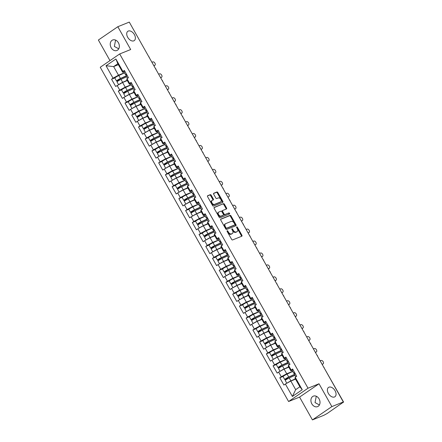 <?xml version="1.0" encoding="UTF-8"?>
<svg xmlns="http://www.w3.org/2000/svg" width="442" height="442" viewBox="0 0 442 442"><rect width="100%" height="100%" fill="white"/><g stroke="black" fill="none" stroke-linecap="round" stroke-linejoin="round"><path stroke-width="0.66" d="M328.964 387.192A5.658 3.558 -124.4 0 1 334.876 390.408A5.658 3.558 -124.4 0 1 334.92 396.756A5.658 3.558 -124.4 0 1 334.483 396.988A5.658 3.558 -124.4 0 1 328.572 393.772A5.658 3.558 -124.4 0 1 328.528 387.424A5.658 3.558 -124.4 0 1 328.964 387.192M128.285 31.05A5.658 3.558 -124.4 0 1 134.197 34.266A5.658 3.558 -124.4 0 1 134.241 40.614A5.658 3.558 -124.4 0 1 133.81 40.846A5.658 3.558 -124.4 0 1 127.898 37.631A5.658 3.558 -124.4 0 1 127.854 31.283A5.658 3.558 -124.4 0 1 128.285 31.05M227.205 230.735A0.608 0.381 55.6 0 0 227.144 231.409L231.641 239.393A0.867 0.547 55.6 0 0 232.58 239.934L241.824 236.21A0.867 0.547 55.6 0 0 241.89 236.172A0.867 0.547 55.6 0 0 241.912 235.249L237.415 227.265A0.608 0.381 55.6 0 0 236.697 227.558L237.277 228.591A2.774 1.746 55.6 0 1 237.205 231.542A2.774 1.746 55.6 0 1 236.989 231.658L236.221 231.967A2.774 1.746 55.6 0 1 233.221 230.227L232.636 229.194A0.608 0.381 55.6 0 0 231.917 229.481L232.503 230.514A2.774 1.746 55.6 0 1 232.426 233.47A2.774 1.746 55.6 0 1 232.21 233.58L231.442 233.89A2.774 1.746 55.6 0 1 228.442 232.149L227.862 231.116A0.608 0.381 55.6 0 0 227.205 230.735M118.727 48.808L114.351 46.438L115.594 40.1M118.412 42.758A5.658 4.354 68 0 1 116.903 50.487A5.658 4.354 68 0 1 111.157 47.719A5.658 4.354 68 0 1 112.671 39.995A5.658 4.354 68 0 1 118.412 42.758M319.406 404.949L315.024 402.579L316.273 396.242M319.091 398.899A5.658 4.354 68 0 1 317.577 406.629A5.658 4.354 68 0 1 311.837 403.861A5.658 4.354 68 0 1 313.35 396.137A5.658 4.354 68 0 1 319.091 398.899M211.193 195.209A0.867 0.547 55.6 0 0 210.254 194.668L207.663 195.712A0.867 0.547 55.6 0 0 207.596 195.745A0.867 0.547 55.6 0 0 207.569 196.673L212.569 205.536A0.867 0.547 55.6 0 0 213.503 206.083L222.746 202.353A0.867 0.547 55.6 0 0 222.812 202.32A0.867 0.547 55.6 0 0 222.84 201.397L217.84 192.53A0.867 0.547 55.6 0 0 216.906 191.983L213.773 193.248A0.867 0.547 55.6 0 0 213.707 193.287A0.867 0.547 55.6 0 0 213.679 194.209L215.818 197.999A0.867 0.547 55.6 0 0 216.757 198.546L218.309 197.922A2.321 1.459 55.6 0 1 220.735 199.237A2.321 1.459 55.6 0 1 220.751 201.845A2.321 1.459 55.6 0 1 220.575 201.939L214.492 204.392A2.321 1.459 55.6 0 1 212.066 203.077A2.321 1.459 55.6 0 1 212.044 200.469A2.321 1.459 55.6 0 1 212.226 200.375L213.237 199.966A0.867 0.547 55.6 0 0 213.304 199.928A0.867 0.547 55.6 0 0 213.331 199.005L211.193 195.209L210.624 195.602A0.867 0.547 55.6 0 0 209.685 195.055L207.447 195.961M319.013 383.778L299.571 397.087L312.428 419.9L331.87 406.596L319.013 383.778L308.024 388.209L119.688 53.963L130.677 49.532L117.821 26.719L129.279 22.1L343.329 401.971L342.478 402.557L343.219 402.049M331.87 406.596L343.329 401.971M220.829 219.083A0.867 0.547 55.6 0 0 220.762 219.116A0.867 0.547 55.6 0 0 220.74 220.039L225.735 228.906A0.867 0.547 55.6 0 0 226.674 229.453L235.917 225.724A0.867 0.547 55.6 0 0 235.984 225.691A0.867 0.547 55.6 0 0 236.006 224.768L231.011 215.9A0.867 0.547 55.6 0 0 230.072 215.353L220.707 219.166M219.149 217.221L214.155 208.353A0.867 0.547 55.6 0 1 214.177 207.431A0.867 0.547 55.6 0 1 214.243 207.397L223.486 203.668A0.867 0.547 55.6 0 1 224.425 204.215L226.564 208.011A0.867 0.547 55.6 0 1 226.542 208.933A0.867 0.547 55.6 0 1 226.475 208.967L222.724 210.48A0.867 0.547 55.6 0 0 222.657 210.514A0.867 0.547 55.6 0 0 222.635 211.436L224.055 213.956A0.867 0.547 55.6 0 0 224.989 214.503L228.895 212.928A0.608 0.381 55.6 0 1 229.486 213.978L220.088 217.768A0.867 0.547 55.6 0 1 219.149 217.221M308.024 388.209L288.587 401.518L100.246 67.267L119.688 53.963M114.986 77.82L111.566 79.201L115.666 86.472L122.589 82.472L127.324 80.56M111.566 79.201L113.041 78.195L106.03 65.753L115.892 59.001L122.904 71.444L124.373 70.433L128.473 77.709L126.998 78.715L129.633 83.383L131.103 82.378L135.202 89.649L133.727 90.66L136.363 95.328L137.832 94.317L141.932 101.594L140.457 102.599L143.092 107.273L144.562 106.262L148.661 113.533L147.186 114.544L149.821 119.213L151.291 118.207L155.391 125.478L153.915 126.484L156.551 131.158L158.021 130.147L162.12 137.423L160.645 138.429L163.28 143.097L164.75 142.092L168.85 149.363L167.374 150.374L170.01 155.043L171.479 154.031L175.579 161.308L174.104 162.313L176.739 166.988L178.209 165.977L182.308 173.247L180.833 174.258L183.469 178.927L184.938 177.922L189.038 185.192L187.563 186.198L190.198 190.872L191.668 189.861L195.767 197.138L194.292 198.143L196.928 202.812L198.397 201.806L202.497 209.077L201.022 210.088L203.657 214.757L205.127 213.746L209.226 221.022L207.751 222.028L210.386 226.702L211.856 225.691L215.956 232.962L214.48 233.973L217.116 238.641L218.586 237.636L222.685 244.907L221.21 245.912L223.845 250.586L225.315 249.575L229.415 256.852L227.939 257.857L230.575 262.526L232.044 261.52L236.144 268.791L234.669 269.802L237.304 274.471L238.774 273.46L242.873 280.736L241.398 281.742L244.028 286.416L245.503 285.405L249.603 292.676L248.128 293.687L250.758 298.356L252.233 297.35L256.332 304.621L254.857 305.626L257.487 310.301L258.962 309.289L263.062 316.566L261.587 317.571L264.217 322.24L265.692 321.235L269.791 328.505L268.316 329.517L270.946 334.185L272.421 333.174L276.521 340.451L275.046 341.456L277.675 346.13L279.151 345.119L283.25 352.39L281.775 353.401L284.405 358.07L285.88 357.064L289.98 364.335L288.504 365.341L291.134 370.015L292.61 369.004L296.709 376.275L295.234 377.286L302.245 389.728L292.383 396.474L285.372 384.037L290.825 381.043L295.56 379.131M283.223 376.391L279.803 377.772L283.902 385.043L285.372 384.037M279.803 377.772L281.278 376.761L278.642 372.092L284.096 369.098L288.83 367.192M276.493 364.451L273.073 365.827L277.173 373.103L278.642 372.092M273.073 365.827L274.548 364.821L271.913 360.153L277.366 357.158L282.101 355.246M269.764 352.506L266.344 353.887L270.443 361.158L271.913 360.153M266.344 353.887L267.819 352.876L265.183 348.208L270.637 345.213L275.372 343.301M263.034 340.567L259.614 341.942L263.714 349.219L265.183 348.208M259.614 341.942L261.089 340.937L258.454 336.263L263.907 333.268L268.642 331.362M256.305 328.621L252.885 330.003L256.984 337.274L258.454 336.263M252.885 330.003L254.36 328.992L251.725 324.323L257.178 321.328L261.913 319.417M249.575 316.676L246.155 318.058L250.255 325.329L251.725 324.323M246.155 318.058L247.63 317.047L244.995 312.378L250.448 309.383L255.183 307.477M242.846 304.737L239.426 306.113L243.525 313.389L244.995 312.378M239.426 306.113L240.901 305.107L238.266 300.438L243.719 297.444L248.454 295.532M236.116 292.792L232.696 294.173L236.796 301.444L238.266 300.438M232.696 294.173L234.172 293.162L231.536 288.493L236.989 285.499L241.724 283.593M229.387 280.852L225.967 282.228L230.067 289.504L231.536 288.493M225.967 282.228L227.442 281.222L224.807 276.548L230.26 273.554L234.995 271.648M222.657 268.907L219.238 270.289L223.337 277.559L224.807 276.548M219.238 270.289L220.713 269.277L218.077 264.609L223.53 261.614L228.265 259.703M215.928 256.962L212.508 258.343L216.608 265.614L218.077 264.609M212.508 258.343L213.983 257.332L211.348 252.664L216.801 249.669L221.536 247.763M209.199 245.023L205.779 246.398L209.878 253.675L211.348 252.664M205.779 246.398L207.254 245.393L204.618 240.724L210.072 237.73L214.806 235.818M202.469 233.078L199.049 234.459L203.149 241.73L204.618 240.724M199.049 234.459L200.524 233.448L197.889 228.779L203.342 225.785L208.077 223.879M195.74 221.138L192.32 222.514L196.419 229.79L197.889 228.779M192.32 222.514L193.795 221.508L191.159 216.834L196.613 213.84L201.348 211.933M189.01 209.193L185.59 210.574L189.69 217.845L191.159 216.834M185.59 210.574L187.065 209.563L184.43 204.895L189.883 201.9L194.618 199.988M182.281 197.248L178.861 198.629L182.96 205.9L184.43 204.895M178.861 198.629L180.336 197.618L177.701 192.95L183.154 189.955L187.889 188.049M175.551 185.308L172.131 186.684L176.231 193.961L177.701 192.95M172.131 186.684L173.607 185.679L170.971 181.01L176.424 178.016L181.159 176.104M168.822 173.363L165.402 174.745L169.501 182.016L170.971 181.01M165.402 174.745L166.877 173.734L164.242 169.065L169.695 166.07L174.43 164.164M162.092 161.424L158.672 162.8L162.772 170.076L164.242 169.065M158.672 162.8L160.148 161.794L157.512 157.12L162.965 154.125L167.7 152.219M155.363 149.479L151.943 150.86L156.043 158.131L157.512 157.12M151.943 150.86L153.418 149.849L150.783 145.18L156.236 142.186L160.971 140.274M148.634 137.534L145.214 138.915L149.313 146.186L150.783 145.18M145.214 138.915L146.689 137.904L144.053 133.235L149.507 130.241L154.241 128.335M141.904 125.594L138.484 126.97L142.584 134.246L144.053 133.235M138.484 126.97L139.959 125.964L137.324 121.296L142.777 118.301L147.512 116.39M135.175 113.649L131.755 115.03L135.854 122.301L137.324 121.296M131.755 115.03L133.23 114.019L130.594 109.351L136.048 106.356L140.783 104.45M128.445 101.71L125.025 103.085L129.125 110.362L130.594 109.351M125.025 103.085L126.5 102.08L123.865 97.406L129.318 94.411L134.053 92.505M121.716 89.765L118.296 91.146L122.395 98.417L123.865 97.406M118.296 91.146L119.771 90.135L117.136 85.466M131.473 83.03A2.917 0.309 150.6 0 0 130.644 83.776L129.412 84.273L126.782 79.599L126.998 78.715M122.589 82.472L125.219 87.14L131.18 84.737M129.412 84.273L129.633 83.383M119.771 90.135L125.219 87.14M138.202 94.975A2.917 0.309 150.6 0 0 137.374 95.721L136.142 96.212L133.512 91.544L133.727 90.66M129.318 94.411L131.948 99.085L137.91 96.682M136.142 96.212L136.363 95.328M126.5 102.08L131.948 99.085M144.932 106.914A2.917 0.309 150.6 0 0 144.103 107.666L142.871 108.157L140.241 103.483L140.457 102.599M136.048 106.356L138.678 111.025L144.639 108.621M142.871 108.157L143.092 107.273M133.23 114.019L138.678 111.025M151.661 118.859A2.917 0.309 150.6 0 0 150.833 119.605L149.6 120.097L146.971 115.428L147.186 114.544M142.777 118.301L145.407 122.97L151.368 120.567M149.6 120.097L149.821 119.213M139.959 125.964L145.407 122.97M157.556 131.545L156.33 132.042L153.7 127.373L153.915 126.484M149.507 130.241L152.136 134.915L158.098 132.506M156.33 132.042L156.551 131.158M146.689 137.904L152.136 134.915M165.12 142.744A2.917 0.309 150.6 0 0 164.291 143.49L163.059 143.987L160.429 139.313L160.645 138.429M156.236 142.186L158.866 146.855L164.827 144.451M163.059 143.987L163.28 143.097M153.418 149.849L158.866 146.855M171.85 154.689A2.917 0.309 150.6 0 0 171.021 155.435L169.789 155.927L167.159 151.258L167.374 150.374M162.965 154.125L165.595 158.8L171.557 156.396M169.789 155.927L170.01 155.043M160.148 161.794L165.595 158.8M178.579 166.628A2.917 0.309 150.6 0 0 177.75 167.38L176.518 167.872L173.888 163.197L174.104 162.313M169.695 166.07L172.325 170.739L178.286 168.336M176.518 167.872L176.739 166.988M166.877 173.734L172.325 170.739M185.308 178.574A2.917 0.309 150.6 0 0 184.48 179.319L183.248 179.811L180.618 175.142L180.833 174.258M176.424 178.016L179.054 182.684L185.016 180.281M183.248 179.811L183.469 178.927M173.607 185.679L179.054 182.684M191.204 191.259L189.977 191.756L187.347 187.088L187.563 186.198M183.154 189.955L185.784 194.629L191.745 192.22M189.977 191.756L190.198 190.872M180.336 197.618L185.784 194.629M198.767 202.458A2.917 0.309 150.6 0 0 197.939 203.204L196.707 203.701L194.077 199.027L194.292 198.143M189.883 201.9L192.513 206.569L198.475 204.165M196.707 203.701L196.928 202.812M187.065 209.563L192.513 206.569M205.497 214.403A2.917 0.309 150.6 0 0 204.668 215.149L203.436 215.641L200.806 210.972L201.022 210.088M196.613 213.84L199.243 218.514L205.204 216.11M203.436 215.641L203.657 214.757M193.795 221.508L199.243 218.514M211.392 227.089L210.165 227.586L207.536 222.912L207.751 222.028M203.342 225.785L205.972 230.453L211.933 228.05M210.165 227.586L210.386 226.702M200.524 233.448L205.972 230.453M218.956 238.288A2.917 0.309 150.6 0 0 218.127 239.034L216.895 239.525L214.265 234.857L214.48 233.973M210.072 237.73L212.701 242.398L218.663 239.995M216.895 239.525L217.116 238.641M207.254 245.393L212.701 242.398M224.851 250.973L223.624 251.47L220.994 246.802L221.21 245.912M216.801 249.669L219.431 254.343L225.392 251.934M223.624 251.47L223.845 250.586M213.983 257.332L219.431 254.343M232.415 262.172A2.917 0.309 150.6 0 0 231.586 262.918L230.354 263.415L227.724 258.741L227.939 257.857M223.53 261.614L226.16 266.283L232.122 263.88M230.354 263.415L230.575 262.526M220.713 269.277L226.16 266.283M239.144 274.117A2.917 0.309 150.6 0 0 238.315 274.863L237.083 275.355L234.453 270.686L234.669 269.802M230.26 273.554L232.89 278.228L238.851 275.825M237.083 275.355L237.304 274.471M227.442 281.222L232.89 278.228M245.874 286.057A2.917 0.309 150.6 0 0 245.045 286.808L243.813 287.3L241.183 282.626L241.398 281.742M236.989 285.499L239.619 290.167L245.581 287.764M243.813 287.3L244.028 286.416M234.172 293.162L239.619 290.167M252.603 298.002A2.917 0.309 150.6 0 0 251.774 298.748L250.542 299.24L247.912 294.571L248.128 293.687M243.719 297.444L246.349 302.113L252.31 299.709M250.542 299.24L250.758 298.356M240.901 305.107L246.349 302.113M258.498 310.687L257.272 311.185L254.642 306.516L254.857 305.626M250.448 309.383L253.078 314.058L259.04 311.649M257.272 311.185L257.487 310.301M247.63 317.047L253.078 314.058M266.062 321.887A2.917 0.309 150.6 0 0 265.233 322.632L264.001 323.13L261.371 318.455L261.587 317.571M257.178 321.328L259.808 325.997L265.769 323.594M264.001 323.13L264.217 322.24M254.36 328.992L259.808 325.997M272.791 333.832A2.917 0.309 150.6 0 0 271.963 334.577L270.731 335.069L268.101 330.401L268.316 329.517M263.907 333.268L266.537 337.942L272.499 335.539M270.731 335.069L270.946 334.185M261.089 340.937L266.537 337.942M279.521 345.771A2.917 0.309 150.6 0 0 278.692 346.522L277.46 347.014L274.83 342.34L275.046 341.456M270.637 345.213L273.267 349.882L279.228 347.478M277.46 347.014L277.675 346.13M267.819 352.876L273.267 349.882M286.25 357.716A2.917 0.309 150.6 0 0 285.421 358.462L284.189 358.954L281.56 354.285L281.775 353.401M277.366 357.158L279.996 361.827L285.957 359.423M284.189 358.954L284.405 358.07M274.548 364.821L279.996 361.827M292.145 370.402L290.919 370.899L288.289 366.23L288.504 365.341M284.096 369.098L286.725 373.772L292.687 371.363M290.919 370.899L291.134 370.015M281.278 376.761L286.725 373.772M312.428 419.9L323.887 415.281L327.207 413.463L343.312 402.22M290.825 381.043L295.676 389.656L299.869 386.783L295.018 378.17L295.234 377.286M299.869 386.783L302.245 389.728M292.383 396.474L295.676 389.656M117.821 26.719L98.378 40.029L109.981 60.609M129.39 22.299L148.932 56.979M299.571 397.087L288.587 401.518M123.909 71.831L122.683 72.328L117.832 63.714L113.638 66.587L118.489 75.201L124.451 72.792M118.373 64.676L113.638 66.587L106.03 65.753M122.683 72.328L122.904 71.444M117.832 63.714L115.892 59.001M113.041 78.195L118.489 75.201M227.066 231.238A0.608 0.381 55.6 0 1 227.293 231.503L227.879 232.536A2.774 1.746 55.6 0 0 230.873 234.282L231.442 233.89M232.426 233.47L231.857 233.857A2.774 1.746 55.6 0 1 231.647 233.967L230.873 234.282M237.205 231.542L236.636 231.928A2.774 1.746 55.6 0 1 236.42 232.044L235.652 232.354A2.774 1.746 55.6 0 1 232.652 230.613L232.072 229.58A0.608 0.381 55.6 0 0 231.846 229.31M241.47 236.348A0.867 0.547 55.6 0 0 241.349 235.636L236.846 227.652A0.608 0.381 55.6 0 0 236.619 227.387M235.564 225.868A0.867 0.547 55.6 0 0 235.442 225.155L230.442 216.287A0.867 0.547 55.6 0 0 229.508 215.746L220.613 219.331M225.989 227.79A0.608 0.381 55.6 0 0 226.647 228.171L234.757 224.901A0.608 0.381 55.6 0 0 234.824 224.232L234.21 223.138A2.774 1.746 55.6 0 0 231.21 221.398L225.663 223.635A2.774 1.746 55.6 0 0 225.448 223.751A2.774 1.746 55.6 0 0 225.376 226.702L225.989 227.79L225.42 228.177A0.608 0.381 55.6 0 0 226.077 228.558L226.647 228.171M234.277 225.232A0.608 0.381 55.6 0 1 234.194 225.287L226.077 228.558M225.094 224.022A2.774 1.746 55.6 0 0 224.884 224.138A2.774 1.746 55.6 0 0 224.807 227.089L225.376 226.702M225.42 228.177L224.807 227.089M214.027 207.646L223.486 203.668M226.122 209.11A0.867 0.547 55.6 0 0 226 208.397L223.862 204.602A0.867 0.547 55.6 0 0 222.923 204.06M222.602 210.563L222.16 210.867A0.867 0.547 55.6 0 0 222.094 210.906A0.867 0.547 55.6 0 0 222.066 211.828L223.486 214.342A0.867 0.547 55.6 0 0 224.425 214.889L228.895 212.928M229.083 214.143A0.608 0.381 55.6 0 0 228.326 213.315M218.834 212.049A2.321 1.459 55.6 0 0 218.657 212.143A2.321 1.459 55.6 0 0 218.674 214.751A2.321 1.459 55.6 0 0 221.099 216.066L223.243 215.204A0.867 0.547 55.6 0 0 223.309 215.166A0.867 0.547 55.6 0 0 223.332 214.243L221.917 211.729A0.867 0.547 55.6 0 0 220.978 211.182L218.834 212.049M218.265 212.436A2.321 1.459 55.6 0 0 218.088 212.53A2.321 1.459 55.6 0 0 218.11 215.138A2.321 1.459 55.6 0 0 220.536 216.458L221.099 216.066M222.801 215.508A0.867 0.547 55.6 0 1 222.746 215.558A0.867 0.547 55.6 0 1 222.68 215.591L220.536 216.458M212.889 200.104A0.867 0.547 55.6 0 0 212.762 199.392L210.624 195.602M211.657 200.762A2.321 1.459 55.6 0 0 211.48 200.856A2.321 1.459 55.6 0 0 211.497 203.464A2.321 1.459 55.6 0 0 213.922 204.784L214.492 204.392M220.343 202.099A2.321 1.459 55.6 0 1 220.188 202.232A2.321 1.459 55.6 0 1 220.011 202.325L213.922 204.784M222.398 202.497A0.867 0.547 55.6 0 0 222.271 201.784L217.276 192.916A0.867 0.547 55.6 0 0 216.337 192.375L213.558 193.497M292.748 371.473L287.057 374.092A2.917 0.309 -29.4 0 0 284.366 375.567A2.917 0.309 -29.4 0 0 283.079 376.612L284.742 379.562A2.917 0.309 -29.4 0 0 285.41 379.407L286.93 378.8A0.53 0.331 -124.4 0 1 287.355 378.943M288.151 378.501A0.53 0.331 55.6 0 0 287.665 378.291L285.742 378.998L288.151 377.468L294.488 374.556M286.814 383.242L285.256 380.479A2.917 0.309 -29.4 0 1 286.543 379.435A2.917 0.309 -29.4 0 1 289.234 377.954L294.93 375.341M287.433 382.905A2.917 0.309 -29.4 0 1 290.897 380.905L295.394 378.838M295.471 378.971L291.985 380.573M290.024 381.479L289.013 382.037M284.742 379.562A2.917 0.309 -29.4 0 1 286.024 378.518A2.917 0.309 -29.4 0 1 288.714 377.037L294.411 374.424M322.511 364.247A1.989 1.254 -124.4 0 1 322.378 364.357A1.989 1.254 -124.4 0 1 322.229 364.44L322.964 363.932A1.989 1.254 55.6 0 0 323.119 363.854A1.989 1.254 55.6 0 0 323.102 361.617A1.989 1.254 55.6 0 0 321.025 360.49L320.152 360.843M294.643 372.606A2.917 0.309 150.6 0 0 293.808 373.352A2.917 0.309 150.6 0 0 294.14 373.324L294.913 373.087M292.98 369.661A2.917 0.309 150.6 0 0 292.151 370.407L293.808 373.352M295.157 373.523A2.917 0.309 150.6 0 0 294.328 374.275L295.803 376.893M322.964 363.932L322.091 364.285M286.018 359.534L280.327 362.147A2.917 0.309 -29.4 0 0 277.637 363.628A2.917 0.309 -29.4 0 0 276.349 364.672L278.012 367.617A2.917 0.309 -29.4 0 0 278.681 367.468L280.2 366.854A0.53 0.331 -124.4 0 1 280.626 366.998M281.421 366.556A0.53 0.331 55.6 0 0 280.935 366.352L279.012 367.053L281.421 365.523L287.759 362.617M280.084 371.302L278.526 368.534A2.917 0.309 -29.4 0 1 279.814 367.49A2.917 0.309 -29.4 0 1 282.504 366.015L288.201 363.396M280.703 370.96A2.917 0.309 -29.4 0 1 284.167 368.959L288.665 366.893M288.742 367.031L285.256 368.634M283.294 369.54L282.283 370.098M278.012 367.617A2.917 0.309 -29.4 0 1 279.294 366.573A2.917 0.309 -29.4 0 1 281.985 365.098L287.681 362.479M279.289 347.589L273.598 350.208A2.917 0.309 -29.4 0 0 270.907 351.683A2.917 0.309 -29.4 0 0 269.62 352.727L271.283 355.677A2.917 0.309 -29.4 0 0 271.952 355.523L273.471 354.909A0.53 0.331 -124.4 0 1 273.896 355.059M274.692 354.611A0.53 0.331 55.6 0 0 274.206 354.407L272.283 355.114L274.692 353.583L281.029 350.672M273.355 359.357L271.797 356.595A2.917 0.309 -29.4 0 1 273.084 355.55A2.917 0.309 -29.4 0 1 275.775 354.07L281.471 351.456M273.974 359.02A2.917 0.309 -29.4 0 1 277.438 357.02L281.935 354.954M282.013 355.086L278.526 356.688M276.565 357.595L275.554 358.153M271.283 355.677A2.917 0.309 -29.4 0 1 272.565 354.628A2.917 0.309 -29.4 0 1 275.255 353.152L280.952 350.534M272.559 335.644L266.869 338.263A2.917 0.309 -29.4 0 0 264.178 339.738A2.917 0.309 -29.4 0 0 262.891 340.788L264.554 343.732A2.917 0.309 -29.4 0 0 265.222 343.583L266.741 342.97A0.53 0.331 -124.4 0 1 267.167 343.114M267.962 342.672A0.53 0.331 55.6 0 0 267.476 342.467L265.554 343.169L267.962 341.638L274.3 338.727M266.625 347.418L265.067 344.649A2.917 0.309 -29.4 0 1 266.355 343.605A2.917 0.309 -29.4 0 1 269.045 342.13L274.742 339.511M267.244 347.075A2.917 0.309 -29.4 0 1 270.708 345.075L275.206 343.009M275.283 343.147L271.797 344.743M269.835 345.65L268.824 346.208M264.554 343.732A2.917 0.309 -29.4 0 1 265.835 342.688A2.917 0.309 -29.4 0 1 268.526 341.207L274.222 338.594M265.83 323.704L260.139 326.318A2.917 0.309 -29.4 0 0 257.448 327.798A2.917 0.309 -29.4 0 0 256.161 328.842L257.824 331.787A2.917 0.309 -29.4 0 0 258.493 331.638L260.012 331.025A0.53 0.331 -124.4 0 1 260.437 331.168M261.233 330.726A0.53 0.331 55.6 0 0 260.747 330.522L258.824 331.224L261.233 329.699L267.57 326.787M259.896 335.472L258.338 332.71A2.917 0.309 -29.4 0 1 259.625 331.666A2.917 0.309 -29.4 0 1 262.316 330.185L268.012 327.572M260.515 335.135A2.917 0.309 -29.4 0 1 263.979 333.135L268.476 331.069M268.554 331.202L265.067 332.804M263.106 333.71L262.095 334.268M257.824 331.787A2.917 0.309 -29.4 0 1 259.106 330.743A2.917 0.309 -29.4 0 1 261.797 329.268L267.493 326.649M259.1 311.759L253.41 314.378A2.917 0.309 -29.4 0 0 250.719 315.853A2.917 0.309 -29.4 0 0 249.432 316.897L251.095 319.848A2.917 0.309 -29.4 0 0 251.763 319.693L253.283 319.085A0.53 0.331 -124.4 0 1 253.708 319.229M254.504 318.787A0.53 0.331 55.6 0 0 254.017 318.577L252.095 319.284L254.504 317.754L260.841 314.842M253.167 323.527L251.608 320.765A2.917 0.309 -29.4 0 1 252.896 319.721A2.917 0.309 -29.4 0 1 255.587 318.24L261.283 315.627M253.785 323.19A2.917 0.309 -29.4 0 1 257.25 321.19L261.747 319.124M261.824 319.257L258.338 320.859M256.377 321.765L255.365 322.323M251.095 319.848A2.917 0.309 -29.4 0 1 252.376 318.804A2.917 0.309 -29.4 0 1 255.067 317.323L260.763 314.71M315.781 352.302A1.989 1.254 -124.4 0 1 315.649 352.412A1.989 1.254 -124.4 0 1 315.5 352.495L316.234 351.992A1.989 1.254 55.6 0 0 316.389 351.909A1.989 1.254 55.6 0 0 316.373 349.677A1.989 1.254 55.6 0 0 314.295 348.545L313.422 348.898M287.913 360.661A2.917 0.309 150.6 0 0 287.079 361.412A2.917 0.309 150.6 0 0 287.411 361.385L288.184 361.142M288.427 361.584A2.917 0.309 150.6 0 0 287.598 362.329L289.074 364.954M316.234 351.992L315.361 352.34M309.052 340.357A1.989 1.254 -124.4 0 1 308.919 340.473A1.989 1.254 -124.4 0 1 308.77 340.55L309.505 340.047A1.989 1.254 55.6 0 0 309.66 339.964A1.989 1.254 55.6 0 0 309.643 337.732A1.989 1.254 55.6 0 0 307.566 336.605L306.693 336.953M281.184 348.721A2.917 0.309 150.6 0 0 280.35 349.467A2.917 0.309 150.6 0 0 280.681 349.44L281.455 349.202M281.698 349.639A2.917 0.309 150.6 0 0 280.869 350.384L282.344 353.009M309.505 340.047L308.632 340.401M302.322 328.417A1.989 1.254 -124.4 0 1 302.19 328.528A1.989 1.254 -124.4 0 1 302.041 328.61L302.776 328.108A1.989 1.254 55.6 0 0 302.93 328.025A1.989 1.254 55.6 0 0 302.914 325.793A1.989 1.254 55.6 0 0 300.836 324.66L299.963 325.014M274.454 336.776A2.917 0.309 150.6 0 0 273.62 337.528A2.917 0.309 150.6 0 0 273.952 337.5L274.725 337.257M274.968 337.699A2.917 0.309 150.6 0 0 274.139 338.445L275.615 341.069M302.776 328.108L301.903 328.456M295.593 316.472A1.989 1.254 -124.4 0 1 295.46 316.588A1.989 1.254 -124.4 0 1 295.311 316.665L296.046 316.163A1.989 1.254 55.6 0 0 296.201 316.08A1.989 1.254 55.6 0 0 296.184 313.848A1.989 1.254 55.6 0 0 294.107 312.715L293.234 313.069M267.725 324.837A2.917 0.309 150.6 0 0 266.891 325.583A2.917 0.309 150.6 0 0 267.222 325.555L267.996 325.318M268.239 325.754A2.917 0.309 150.6 0 0 267.41 326.5L268.885 329.124M296.046 316.163L295.173 316.516M288.864 304.532A1.989 1.254 -124.4 0 1 288.731 304.643A1.989 1.254 -124.4 0 1 288.582 304.726L289.317 304.218A1.989 1.254 55.6 0 0 289.471 304.14A1.989 1.254 55.6 0 0 289.455 301.903A1.989 1.254 55.6 0 0 287.377 300.775L286.504 301.129M260.995 312.892A2.917 0.309 150.6 0 0 260.161 313.638A2.917 0.309 150.6 0 0 260.493 313.61L261.266 313.372M259.332 309.947A2.917 0.309 150.6 0 0 258.504 310.693L260.161 313.638M261.509 313.809A2.917 0.309 150.6 0 0 260.681 314.56L262.156 317.179M289.317 304.218L288.444 304.571M252.371 299.82L246.68 302.433A2.917 0.309 -29.4 0 0 243.99 303.914A2.917 0.309 -29.4 0 0 242.702 304.958L244.365 307.903A2.917 0.309 -29.4 0 0 245.034 307.754L246.553 307.14A0.53 0.331 -124.4 0 1 246.979 307.284M247.774 306.842A0.53 0.331 55.6 0 0 247.288 306.637L245.365 307.339L247.774 305.809L254.111 302.903M246.437 311.588L244.879 308.82A2.917 0.309 -29.4 0 1 246.166 307.776A2.917 0.309 -29.4 0 1 248.857 306.3L254.553 303.682M247.056 311.245A2.917 0.309 -29.4 0 1 250.52 309.245L255.017 307.179M255.095 307.317L251.608 308.919M249.647 309.825L248.636 310.383M244.365 307.903A2.917 0.309 -29.4 0 1 245.647 306.858A2.917 0.309 -29.4 0 1 248.338 305.383L254.034 302.764M282.134 292.587A1.989 1.254 -124.4 0 1 282.002 292.698A1.989 1.254 -124.4 0 1 281.852 292.781L282.587 292.278A1.989 1.254 55.6 0 0 282.742 292.195A1.989 1.254 55.6 0 0 282.725 289.963A1.989 1.254 55.6 0 0 280.648 288.83L279.775 289.184M254.266 300.947A2.917 0.309 150.6 0 0 253.432 301.698A2.917 0.309 150.6 0 0 253.763 301.671L254.537 301.427M254.78 301.869A2.917 0.309 150.6 0 0 253.951 302.615L255.426 305.24M282.587 292.278L281.714 292.626M245.642 287.875L239.951 290.493A2.917 0.309 -29.4 0 0 237.26 291.969A2.917 0.309 -29.4 0 0 235.973 293.013L237.636 295.963A2.917 0.309 -29.4 0 0 238.304 295.808L239.824 295.195A0.53 0.331 -124.4 0 1 240.249 295.344M241.045 294.897A0.53 0.331 55.6 0 0 240.558 294.692L238.636 295.4L241.045 293.869L247.382 290.958M239.708 299.643L238.15 296.88A2.917 0.309 -29.4 0 1 239.437 295.836A2.917 0.309 -29.4 0 1 242.128 294.355L247.824 291.742M240.326 299.306A2.917 0.309 -29.4 0 1 243.791 297.306L248.288 295.239M248.365 295.372L244.879 296.974M242.918 297.88L241.907 298.438M237.636 295.963A2.917 0.309 -29.4 0 1 238.918 294.913A2.917 0.309 -29.4 0 1 241.608 293.438L247.305 290.819M275.405 280.642A1.989 1.254 -124.4 0 1 275.272 280.758A1.989 1.254 -124.4 0 1 275.123 280.836L275.858 280.333A1.989 1.254 55.6 0 0 276.012 280.25A1.989 1.254 55.6 0 0 275.996 278.018A1.989 1.254 55.6 0 0 273.918 276.891L273.046 277.239M247.537 289.007A2.917 0.309 150.6 0 0 246.702 289.753A2.917 0.309 150.6 0 0 247.034 289.725L247.807 289.488M248.05 289.924A2.917 0.309 150.6 0 0 247.222 290.67L248.697 293.295M275.858 280.333L274.985 280.687M238.912 275.93L233.221 278.548A2.917 0.309 -29.4 0 0 230.531 280.024A2.917 0.309 -29.4 0 0 229.243 281.073L230.906 284.018A2.917 0.309 -29.4 0 0 231.575 283.869L233.094 283.256A0.53 0.331 -124.4 0 1 233.52 283.399M234.315 282.957A0.53 0.331 55.6 0 0 233.829 282.753L231.906 283.455L234.315 281.924L240.652 279.012M232.978 287.703L231.42 284.935A2.917 0.309 -29.4 0 1 232.707 283.891A2.917 0.309 -29.4 0 1 235.398 282.416L241.094 279.797M233.597 287.361A2.917 0.309 -29.4 0 1 237.061 285.361L241.559 283.294M241.636 283.433L238.15 285.029M236.188 285.935L235.177 286.493M230.906 284.018A2.917 0.309 -29.4 0 1 232.188 282.974A2.917 0.309 -29.4 0 1 234.879 281.493L240.575 278.88M268.675 268.703A1.989 1.254 -124.4 0 1 268.543 268.813A1.989 1.254 -124.4 0 1 268.393 268.896L269.128 268.393A1.989 1.254 55.6 0 0 269.283 268.311A1.989 1.254 55.6 0 0 269.266 266.078A1.989 1.254 55.6 0 0 267.189 264.946L266.316 265.299M240.807 277.062A2.917 0.309 150.6 0 0 239.973 277.814A2.917 0.309 150.6 0 0 240.304 277.786L241.078 277.543M241.321 277.985A2.917 0.309 150.6 0 0 240.492 278.731L241.967 281.355M269.128 268.393L268.255 268.742M232.183 263.99L226.492 266.603A2.917 0.309 -29.4 0 0 223.801 268.084A2.917 0.309 -29.4 0 0 222.514 269.128L224.177 272.073A2.917 0.309 -29.4 0 0 224.845 271.924L226.365 271.311A0.53 0.331 -124.4 0 1 226.79 271.454M227.586 271.012A0.53 0.331 55.6 0 0 227.1 270.808L225.177 271.51L227.586 269.985L233.923 267.073M226.249 275.758L224.691 272.996A2.917 0.309 -29.4 0 1 225.978 271.952A2.917 0.309 -29.4 0 1 228.669 270.471L234.365 267.858M226.868 275.421A2.917 0.309 -29.4 0 1 230.332 273.421L234.829 271.355M234.906 271.487L231.42 273.09M229.459 273.996L228.448 274.554M224.177 272.073A2.917 0.309 -29.4 0 1 225.459 271.029A2.917 0.309 -29.4 0 1 228.149 269.554L233.846 266.935M261.946 256.758A1.989 1.254 -124.4 0 1 261.813 256.874A1.989 1.254 -124.4 0 1 261.664 256.951L262.399 256.448A1.989 1.254 55.6 0 0 262.554 256.366A1.989 1.254 55.6 0 0 262.537 254.133A1.989 1.254 55.6 0 0 260.46 253.001L259.587 253.354M234.078 265.123A2.917 0.309 150.6 0 0 233.243 265.869A2.917 0.309 150.6 0 0 233.575 265.841L234.348 265.603M234.591 266.04A2.917 0.309 150.6 0 0 233.763 266.786L235.238 269.41M262.399 256.448L261.526 256.802M225.453 252.045L219.762 254.664A2.917 0.309 -29.4 0 0 217.072 256.139A2.917 0.309 -29.4 0 0 215.784 257.183L217.447 260.134A2.917 0.309 -29.4 0 0 218.116 259.979L219.635 259.371A0.53 0.331 -124.4 0 1 220.061 259.515M220.856 259.073A0.53 0.331 55.6 0 0 220.37 258.863L218.447 259.57L220.856 258.04L227.194 255.128M219.519 263.813L217.961 261.051A2.917 0.309 -29.4 0 1 219.249 260.007A2.917 0.309 -29.4 0 1 221.939 258.526L227.636 255.912M220.138 263.476A2.917 0.309 -29.4 0 1 223.602 261.476L228.1 259.41M228.177 259.542L224.691 261.145M222.729 262.051L221.718 262.609M217.447 260.134A2.917 0.309 -29.4 0 1 218.729 259.089A2.917 0.309 -29.4 0 1 221.42 257.609L227.116 254.995M255.216 244.818A1.989 1.254 -124.4 0 1 255.084 244.929A1.989 1.254 -124.4 0 1 254.935 245.012L255.669 244.503A1.989 1.254 55.6 0 0 255.824 244.426A1.989 1.254 55.6 0 0 255.808 242.188A1.989 1.254 55.6 0 0 253.73 241.061L252.857 241.415M227.348 253.178A2.917 0.309 150.6 0 0 226.514 253.923A2.917 0.309 150.6 0 0 226.845 253.896L227.619 253.658M225.685 250.233A2.917 0.309 150.6 0 0 224.856 250.979L226.514 253.923M227.862 254.095A2.917 0.309 150.6 0 0 227.033 254.846L228.508 257.465M255.669 244.503L254.796 244.857M218.724 240.105L213.033 242.719A2.917 0.309 -29.4 0 0 210.342 244.199A2.917 0.309 -29.4 0 0 209.055 245.244L210.718 248.189A2.917 0.309 -29.4 0 0 211.387 248.039L212.906 247.426A0.53 0.331 -124.4 0 1 213.331 247.57M214.127 247.128A0.53 0.331 55.6 0 0 213.641 246.923L211.718 247.625L214.127 246.095L220.464 243.188M212.79 251.874L211.232 249.106A2.917 0.309 -29.4 0 1 212.519 248.061A2.917 0.309 -29.4 0 1 215.21 246.586L220.906 243.967M213.409 251.531A2.917 0.309 -29.4 0 1 216.873 249.531L221.37 247.465M221.448 247.603L217.961 249.205M216 250.111L214.989 250.669M210.718 248.189A2.917 0.309 -29.4 0 1 212 247.144A2.917 0.309 -29.4 0 1 214.69 245.669L220.387 243.05M248.487 232.873A1.989 1.254 -124.4 0 1 248.354 232.984A1.989 1.254 -124.4 0 1 248.205 233.067L248.94 232.564A1.989 1.254 55.6 0 0 249.095 232.481A1.989 1.254 55.6 0 0 249.078 230.249A1.989 1.254 55.6 0 0 247.001 229.116L246.128 229.47M220.619 241.238A2.917 0.309 150.6 0 0 219.785 241.984A2.917 0.309 150.6 0 0 220.116 241.956L220.889 241.713M221.133 242.155A2.917 0.309 150.6 0 0 220.304 242.901L221.779 245.525M248.94 232.564L248.067 232.917M211.994 228.16L206.303 230.779A2.917 0.309 -29.4 0 0 203.613 232.254A2.917 0.309 -29.4 0 0 202.325 233.299L203.989 236.249A2.917 0.309 -29.4 0 0 204.657 236.094L206.176 235.481A0.53 0.331 -124.4 0 1 206.602 235.63M207.397 235.183A0.53 0.331 55.6 0 0 206.911 234.978L204.989 235.685L207.397 234.155L213.735 231.243M206.06 239.929L204.502 237.166A2.917 0.309 -29.4 0 1 205.79 236.122A2.917 0.309 -29.4 0 1 208.48 234.641L214.177 232.028M206.679 239.592A2.917 0.309 -29.4 0 1 210.143 237.592L214.641 235.525M214.718 235.658L211.232 237.26M209.27 238.166L208.259 238.724M203.989 236.249A2.917 0.309 -29.4 0 1 205.27 235.199A2.917 0.309 -29.4 0 1 207.961 233.724L213.657 231.105M241.757 220.928A1.989 1.254 -124.4 0 1 241.625 221.044A1.989 1.254 -124.4 0 1 241.476 221.122L242.21 220.619A1.989 1.254 55.6 0 0 242.365 220.536A1.989 1.254 55.6 0 0 242.349 218.304A1.989 1.254 55.6 0 0 240.271 217.177L239.398 217.525M213.889 229.293A2.917 0.309 150.6 0 0 213.055 230.039A2.917 0.309 150.6 0 0 213.387 230.011L214.16 229.774M212.226 226.343A2.917 0.309 150.6 0 0 211.398 227.094L213.055 230.039M214.403 230.21A2.917 0.309 150.6 0 0 213.574 230.956L215.05 233.58M242.21 220.619L241.338 220.972M205.265 216.215L199.574 218.834A2.917 0.309 -29.4 0 0 196.883 220.309A2.917 0.309 -29.4 0 0 195.596 221.359L197.259 224.304A2.917 0.309 -29.4 0 0 197.928 224.155L199.447 223.542A0.53 0.331 -124.4 0 1 199.872 223.685M200.668 223.243A0.53 0.331 55.6 0 0 200.182 223.039L198.259 223.74L200.668 222.21L207.005 219.298M199.331 227.989L197.773 225.221A2.917 0.309 -29.4 0 1 199.06 224.177A2.917 0.309 -29.4 0 1 201.751 222.702L207.447 220.083M199.95 227.647A2.917 0.309 -29.4 0 1 203.414 225.647L207.911 223.58M207.989 223.718L204.502 225.315M202.541 226.221L201.53 226.779M197.259 224.304A2.917 0.309 -29.4 0 1 198.541 223.26A2.917 0.309 -29.4 0 1 201.232 221.779L206.928 219.166M235.028 208.989A1.989 1.254 -124.4 0 1 234.895 209.099A1.989 1.254 -124.4 0 1 234.746 209.182L235.481 208.679A1.989 1.254 55.6 0 0 235.636 208.596A1.989 1.254 55.6 0 0 235.619 206.364A1.989 1.254 55.6 0 0 233.542 205.232L232.669 205.585M207.16 217.348A2.917 0.309 150.6 0 0 206.326 218.099A2.917 0.309 150.6 0 0 206.657 218.072L207.431 217.829M207.674 218.271A2.917 0.309 150.6 0 0 206.845 219.017L208.32 221.641M235.481 208.679L234.608 209.027M198.535 204.276L192.845 206.889A2.917 0.309 -29.4 0 0 190.154 208.37A2.917 0.309 -29.4 0 0 188.867 209.414L190.53 212.359A2.917 0.309 -29.4 0 0 191.198 212.21L192.718 211.596A0.53 0.331 -124.4 0 1 193.143 211.74M193.939 211.298A0.53 0.331 55.6 0 0 193.452 211.094L191.53 211.795L193.939 210.27L200.276 207.359M192.602 216.044L191.043 213.282A2.917 0.309 -29.4 0 1 192.331 212.237A2.917 0.309 -29.4 0 1 195.021 210.757L200.718 208.143M193.22 215.707A2.917 0.309 -29.4 0 1 196.684 213.707L201.182 211.641M201.259 211.773L197.773 213.375M195.812 214.282L194.8 214.84M190.53 212.359A2.917 0.309 -29.4 0 1 191.811 211.315A2.917 0.309 -29.4 0 1 194.502 209.84L200.198 207.221M228.299 197.044A1.989 1.254 -124.4 0 1 228.166 197.16A1.989 1.254 -124.4 0 1 228.017 197.237L228.752 196.734A1.989 1.254 55.6 0 0 228.906 196.651A1.989 1.254 55.6 0 0 228.89 194.419A1.989 1.254 55.6 0 0 226.812 193.287L225.939 193.64M200.43 205.408A2.917 0.309 150.6 0 0 199.596 206.154A2.917 0.309 150.6 0 0 199.928 206.127L200.701 205.889M200.944 206.326A2.917 0.309 150.6 0 0 200.115 207.071L201.591 209.696M228.752 196.734L227.879 197.088M191.806 192.331L186.115 194.95A2.917 0.309 -29.4 0 0 183.424 196.425A2.917 0.309 -29.4 0 0 182.137 197.469L183.8 200.419A2.917 0.309 -29.4 0 0 184.469 200.265L185.988 199.657A0.53 0.331 -124.4 0 1 186.413 199.801M187.209 199.359A0.53 0.331 55.6 0 0 186.723 199.149L184.8 199.856L187.209 198.325L193.546 195.414M185.872 204.099L184.314 201.337A2.917 0.309 -29.4 0 1 185.601 200.292A2.917 0.309 -29.4 0 1 188.292 198.812L193.988 196.198M186.491 203.762A2.917 0.309 -29.4 0 1 189.955 201.762L194.452 199.696M194.53 199.828L191.043 201.43M189.082 202.337L188.071 202.895M183.8 200.419A2.917 0.309 -29.4 0 1 185.082 199.375A2.917 0.309 -29.4 0 1 187.773 197.894L193.469 195.281M221.569 185.104A1.989 1.254 -124.4 0 1 221.436 185.215A1.989 1.254 -124.4 0 1 221.287 185.297L222.022 184.789A1.989 1.254 55.6 0 0 222.177 184.712A1.989 1.254 55.6 0 0 222.16 182.474A1.989 1.254 55.6 0 0 220.083 181.347L219.21 181.701M193.701 193.463A2.917 0.309 150.6 0 0 192.867 194.209A2.917 0.309 150.6 0 0 193.198 194.182L193.972 193.944M192.038 190.519A2.917 0.309 150.6 0 0 191.209 191.264L192.867 194.209M194.215 194.381A2.917 0.309 150.6 0 0 193.386 195.132L194.861 197.751M222.022 184.789L221.149 185.143M185.076 180.391L179.386 183.005A2.917 0.309 -29.4 0 0 176.695 184.485A2.917 0.309 -29.4 0 0 175.408 185.53L177.071 188.474A2.917 0.309 -29.4 0 0 177.739 188.325L179.259 187.712A0.53 0.331 -124.4 0 1 179.684 187.856M180.48 187.414A0.53 0.331 55.6 0 0 179.993 187.209L178.071 187.911L180.48 186.38L186.817 183.474M179.143 192.16L177.585 189.391A2.917 0.309 -29.4 0 1 178.872 188.347A2.917 0.309 -29.4 0 1 181.563 186.872L187.259 184.253M179.761 191.817A2.917 0.309 -29.4 0 1 183.226 189.817L187.723 187.751M187.8 187.889L184.314 189.491M182.353 190.397L181.342 190.955M177.071 188.474A2.917 0.309 -29.4 0 1 178.353 187.43A2.917 0.309 -29.4 0 1 181.043 185.955L186.739 183.336M214.84 173.159A1.989 1.254 -124.4 0 1 214.707 173.27A1.989 1.254 -124.4 0 1 214.558 173.352L215.293 172.85A1.989 1.254 55.6 0 0 215.447 172.767A1.989 1.254 55.6 0 0 215.431 170.535A1.989 1.254 55.6 0 0 213.353 169.402L212.48 169.756M186.972 181.524A2.917 0.309 150.6 0 0 186.137 182.27A2.917 0.309 150.6 0 0 186.469 182.242L187.242 181.999M187.485 182.441A2.917 0.309 150.6 0 0 186.657 183.187L188.132 185.811M215.293 172.85L214.42 173.203M178.347 168.446L172.656 171.065A2.917 0.309 -29.4 0 0 169.966 172.54A2.917 0.309 -29.4 0 0 168.678 173.584L170.341 176.535A2.917 0.309 -29.4 0 0 171.01 176.38L172.529 175.767A0.53 0.331 -124.4 0 1 172.955 175.916M173.75 175.468A0.53 0.331 55.6 0 0 173.264 175.264L171.341 175.971L173.75 174.441L180.087 171.529M172.413 180.214L170.855 177.452A2.917 0.309 -29.4 0 1 172.142 176.408A2.917 0.309 -29.4 0 1 174.833 174.927L180.529 172.314M173.032 179.877A2.917 0.309 -29.4 0 1 176.496 177.877L180.993 175.811M181.071 175.944L177.585 177.546M175.623 178.452L174.612 179.01M170.341 176.535A2.917 0.309 -29.4 0 1 171.623 175.485A2.917 0.309 -29.4 0 1 174.314 174.01L180.01 171.391M208.11 161.214A1.989 1.254 -124.4 0 1 207.978 161.33A1.989 1.254 -124.4 0 1 207.828 161.407L208.563 160.905A1.989 1.254 55.6 0 0 208.718 160.822A1.989 1.254 55.6 0 0 208.701 158.59A1.989 1.254 55.6 0 0 206.624 157.463L205.751 157.811M180.242 169.579A2.917 0.309 150.6 0 0 179.408 170.325A2.917 0.309 150.6 0 0 179.739 170.297L180.513 170.06M180.756 170.496A2.917 0.309 150.6 0 0 179.927 171.242L181.402 173.866M208.563 160.905L207.69 161.258M171.623 156.501L165.927 159.12A2.917 0.309 -29.4 0 0 163.236 160.595A2.917 0.309 -29.4 0 0 161.949 161.645L163.612 164.59A2.917 0.309 -29.4 0 0 164.28 164.441L165.8 163.827A0.53 0.331 -124.4 0 1 166.225 163.971M167.021 163.529A0.53 0.331 55.6 0 0 166.535 163.325L164.612 164.026L167.021 162.496L173.358 159.584M165.684 168.275L164.126 165.507A2.917 0.309 -29.4 0 1 165.413 164.463A2.917 0.309 -29.4 0 1 168.104 162.988L173.8 160.369M166.303 167.932A2.917 0.309 -29.4 0 1 169.767 165.932L174.264 163.866M174.341 164.004L170.855 165.601M168.894 166.507L167.883 167.065M163.612 164.59A2.917 0.309 -29.4 0 1 164.894 163.546A2.917 0.309 -29.4 0 1 167.584 162.065L173.281 159.452M201.381 149.274A1.989 1.254 -124.4 0 1 201.248 149.385A1.989 1.254 -124.4 0 1 201.099 149.468L201.834 148.965A1.989 1.254 55.6 0 0 201.988 148.882A1.989 1.254 55.6 0 0 201.972 146.65A1.989 1.254 55.6 0 0 199.894 145.517L199.022 145.871M173.513 157.634A2.917 0.309 150.6 0 0 172.678 158.385A2.917 0.309 150.6 0 0 173.01 158.358L173.783 158.114M174.026 158.556A2.917 0.309 150.6 0 0 173.198 159.302L174.673 161.927M201.834 148.965L200.961 149.313M164.894 144.562L159.197 147.175A2.917 0.309 -29.4 0 0 156.507 148.656A2.917 0.309 -29.4 0 0 155.219 149.7L156.882 152.645A2.917 0.309 -29.4 0 0 157.551 152.496L159.07 151.882A0.53 0.331 -124.4 0 1 159.496 152.026M160.291 151.584A0.53 0.331 55.6 0 0 159.805 151.379L157.882 152.081L160.291 150.556L166.628 147.645M158.954 156.33L157.396 153.567A2.917 0.309 -29.4 0 1 158.684 152.523A2.917 0.309 -29.4 0 1 161.374 151.042L167.07 148.429M159.573 155.993A2.917 0.309 -29.4 0 1 163.037 153.993L167.535 151.926M167.612 152.059L164.126 153.661M162.164 154.567L161.153 155.125M156.882 152.645A2.917 0.309 -29.4 0 1 158.164 151.6A2.917 0.309 -29.4 0 1 160.855 150.125L166.551 147.506M194.651 137.329A1.989 1.254 -124.4 0 1 194.519 137.445A1.989 1.254 -124.4 0 1 194.37 137.523L195.104 137.02A1.989 1.254 55.6 0 0 195.259 136.937A1.989 1.254 55.6 0 0 195.242 134.705A1.989 1.254 55.6 0 0 193.165 133.572L192.292 133.926M166.783 145.694A2.917 0.309 150.6 0 0 165.949 146.44A2.917 0.309 150.6 0 0 166.28 146.412L167.054 146.175M167.297 146.611A2.917 0.309 150.6 0 0 166.468 147.357L167.943 149.982M195.104 137.02L194.231 137.374M158.164 132.617L152.468 135.235A2.917 0.309 -29.4 0 0 149.777 136.711A2.917 0.309 -29.4 0 0 148.49 137.755L150.153 140.705A2.917 0.309 -29.4 0 0 150.821 140.55L152.341 139.943A0.53 0.331 -124.4 0 1 152.766 140.086M153.562 139.644A0.53 0.331 55.6 0 0 153.076 139.434L151.153 140.142L153.562 138.611L159.899 135.7M152.225 144.385L150.667 141.622A2.917 0.309 -29.4 0 1 151.954 140.578A2.917 0.309 -29.4 0 1 154.645 139.097L160.341 136.484M152.844 144.048A2.917 0.309 -29.4 0 1 156.308 142.048L160.805 139.981M160.882 140.114L157.396 141.716M155.435 142.622L154.424 143.18M150.153 140.705A2.917 0.309 -29.4 0 1 151.435 139.661A2.917 0.309 -29.4 0 1 154.125 138.18L159.822 135.567M187.922 125.39A1.989 1.254 -124.4 0 1 187.789 125.5A1.989 1.254 -124.4 0 1 187.64 125.583L188.375 125.075A1.989 1.254 55.6 0 0 188.53 124.998A1.989 1.254 55.6 0 0 188.513 122.76A1.989 1.254 55.6 0 0 186.436 121.633L185.563 121.986M160.054 133.749A2.917 0.309 150.6 0 0 159.219 134.495A2.917 0.309 150.6 0 0 159.551 134.467L160.324 134.23M158.391 130.804A2.917 0.309 150.6 0 0 157.562 131.55L159.219 134.495M160.568 134.666A2.917 0.309 150.6 0 0 159.739 135.418L161.214 138.037M188.375 125.075L187.502 125.429M151.435 120.677L145.738 123.29A2.917 0.309 -29.4 0 0 143.048 124.771A2.917 0.309 -29.4 0 0 141.76 125.815L143.423 128.76A2.917 0.309 -29.4 0 0 144.092 128.611L145.611 127.998A0.53 0.331 -124.4 0 1 146.037 128.141M146.832 127.699A0.53 0.331 55.6 0 0 146.346 127.495L144.423 128.197L146.832 126.666L153.17 123.76M145.495 132.445L143.937 129.683A2.917 0.309 -29.4 0 1 145.225 128.633A2.917 0.309 -29.4 0 1 147.915 127.158L153.612 124.539M146.114 132.103A2.917 0.309 -29.4 0 1 149.578 130.103L154.076 128.036M154.153 128.174L150.667 129.777M148.705 130.683L147.694 131.241M143.423 128.76A2.917 0.309 -29.4 0 1 144.705 127.716A2.917 0.309 -29.4 0 1 147.396 126.241L153.092 123.622M181.192 113.445A1.989 1.254 -124.4 0 1 181.06 113.555A1.989 1.254 -124.4 0 1 180.911 113.638L181.645 113.135A1.989 1.254 55.6 0 0 181.8 113.053A1.989 1.254 55.6 0 0 181.784 110.82A1.989 1.254 55.6 0 0 179.706 109.688L178.833 110.041M153.324 121.81A2.917 0.309 150.6 0 0 152.49 122.556A2.917 0.309 150.6 0 0 152.822 122.528L153.595 122.29M153.838 122.727A2.917 0.309 150.6 0 0 153.009 123.473L154.485 126.097M181.645 113.135L180.772 113.489M144.705 108.732L139.009 111.351A2.917 0.309 -29.4 0 0 136.318 112.826A2.917 0.309 -29.4 0 0 135.031 113.87L136.694 116.821A2.917 0.309 -29.4 0 0 137.363 116.666L138.882 116.053A0.53 0.331 -124.4 0 1 139.307 116.202M140.103 115.754A0.53 0.331 55.6 0 0 139.617 115.55L137.694 116.257L140.103 114.727L146.44 111.815M138.766 120.5L137.208 117.738A2.917 0.309 -29.4 0 1 138.495 116.694A2.917 0.309 -29.4 0 1 141.186 115.213L146.882 112.6M139.385 120.163A2.917 0.309 -29.4 0 1 142.849 118.163L147.346 116.097M147.424 116.229L143.937 117.832M141.976 118.738L140.965 119.296M136.694 116.821A2.917 0.309 -29.4 0 1 137.976 115.776A2.917 0.309 -29.4 0 1 140.666 114.296L146.363 111.682M174.463 101.5A1.989 1.254 -124.4 0 1 174.33 101.616A1.989 1.254 -124.4 0 1 174.181 101.693L174.916 101.19A1.989 1.254 55.6 0 0 175.071 101.108A1.989 1.254 55.6 0 0 175.054 98.875A1.989 1.254 55.6 0 0 172.977 97.748L172.104 98.096M146.595 109.865A2.917 0.309 150.6 0 0 145.761 110.61A2.917 0.309 150.6 0 0 146.092 110.583L146.866 110.345M147.109 110.782A2.917 0.309 150.6 0 0 146.28 111.528L147.755 114.152M174.916 101.19L174.043 101.544M137.976 96.787L132.28 99.406A2.917 0.309 -29.4 0 0 129.589 100.881A2.917 0.309 -29.4 0 0 128.302 101.931L129.965 104.876A2.917 0.309 -29.4 0 0 130.633 104.726L132.152 104.113A0.53 0.331 -124.4 0 1 132.578 104.257M133.374 103.815A0.53 0.331 55.6 0 0 132.887 103.61L130.965 104.312L133.374 102.782L139.711 99.87M132.036 108.561L130.484 105.793A2.917 0.309 -29.4 0 1 131.766 104.748A2.917 0.309 -29.4 0 1 134.456 103.273L140.153 100.654M132.655 108.218A2.917 0.309 -29.4 0 1 136.119 106.218L140.617 104.152M140.694 104.29L137.208 105.887M135.246 106.793L134.235 107.351M129.965 104.876A2.917 0.309 -29.4 0 1 131.246 103.831A2.917 0.309 -29.4 0 1 133.937 102.351L139.633 99.737M167.733 89.56A1.989 1.254 -124.4 0 1 167.601 89.671A1.989 1.254 -124.4 0 1 167.452 89.754L168.187 89.251A1.989 1.254 55.6 0 0 168.341 89.168A1.989 1.254 55.6 0 0 168.325 86.936A1.989 1.254 55.6 0 0 166.247 85.803L165.374 86.157M139.865 97.92A2.917 0.309 150.6 0 0 139.031 98.671A2.917 0.309 150.6 0 0 139.363 98.643L140.136 98.4M140.379 98.842A2.917 0.309 150.6 0 0 139.55 99.588L141.026 102.212M168.187 89.251L167.314 89.599M131.246 84.847L125.55 87.461A2.917 0.309 -29.4 0 0 122.859 88.941A2.917 0.309 -29.4 0 0 121.572 89.986L123.235 92.93A2.917 0.309 -29.4 0 0 123.904 92.781L125.423 92.168A0.53 0.331 -124.4 0 1 125.848 92.312M126.644 91.87A0.53 0.331 55.6 0 0 126.158 91.665L124.235 92.367L126.644 90.842L132.981 87.93M125.307 96.616L123.754 93.853A2.917 0.309 -29.4 0 1 125.036 92.809A2.917 0.309 -29.4 0 1 127.727 91.328L133.423 88.715M125.926 96.279A2.917 0.309 -29.4 0 1 129.39 94.279L133.887 92.212M133.965 92.345L130.478 93.947M128.517 94.853L127.506 95.411M123.235 92.93A2.917 0.309 -29.4 0 1 124.517 91.886A2.917 0.309 -29.4 0 1 127.208 90.411L132.904 87.792M161.004 77.615A1.989 1.254 -124.4 0 1 160.871 77.731A1.989 1.254 -124.4 0 1 160.722 77.809L161.457 77.306A1.989 1.254 55.6 0 0 161.612 77.223A1.989 1.254 55.6 0 0 161.595 74.991A1.989 1.254 55.6 0 0 159.518 73.858L158.645 74.212M133.136 85.98A2.917 0.309 150.6 0 0 132.302 86.726A2.917 0.309 150.6 0 0 132.633 86.698L133.407 86.461M133.65 86.897A2.917 0.309 150.6 0 0 132.821 87.643L134.296 90.267M161.457 77.306L160.584 77.659M124.517 72.902L118.821 75.521A2.917 0.309 -29.4 0 0 116.13 76.996A2.917 0.309 -29.4 0 0 114.843 78.041L116.506 80.991A2.917 0.309 -29.4 0 0 117.174 80.836L118.694 80.229A0.53 0.331 -124.4 0 1 119.119 80.372M119.915 79.93A0.53 0.331 55.6 0 0 119.428 79.72L117.506 80.427L119.915 78.897L126.252 75.985M118.578 84.671L117.025 81.908A2.917 0.309 -29.4 0 1 118.307 80.864A2.917 0.309 -29.4 0 1 120.998 79.383L126.694 76.77M119.196 84.334A2.917 0.309 -29.4 0 1 122.661 82.334L127.158 80.267M127.235 80.4L123.749 82.002M121.788 82.908L120.776 83.466M116.506 80.991A2.917 0.309 -29.4 0 1 117.787 79.947A2.917 0.309 -29.4 0 1 120.478 78.466L126.174 75.853M154.275 65.676A1.989 1.254 -124.4 0 1 154.142 65.786A1.989 1.254 -124.4 0 1 153.993 65.869L154.728 65.361A1.989 1.254 55.6 0 0 154.882 65.283A1.989 1.254 55.6 0 0 154.866 63.046A1.989 1.254 55.6 0 0 152.788 61.919L151.915 62.272M126.406 74.035A2.917 0.309 150.6 0 0 125.572 74.781A2.917 0.309 150.6 0 0 125.904 74.753L126.677 74.516M124.743 71.09A2.917 0.309 150.6 0 0 123.915 71.836L125.572 74.781M126.92 74.952A2.917 0.309 150.6 0 0 126.092 75.704L127.567 78.322M154.728 65.361L153.855 65.714M343.622 402.148L323.898 367.49M227.879 232.536L228.442 232.149M231.647 233.967L232.21 233.58M232.072 229.58L232.636 229.194M232.652 230.613L233.221 230.227M235.652 232.354L236.221 231.967M236.42 232.044L236.989 231.658M236.846 227.652L237.415 227.265M241.349 235.636L241.912 235.249M227.293 231.503L227.862 231.116M229.508 215.746L230.072 215.353M230.442 216.287L231.011 215.9M235.442 225.155L236.006 224.768M234.194 225.287L234.757 224.901M223.862 204.602L224.425 204.215M226 208.397L226.564 208.011M222.066 211.828L222.635 211.436M223.486 214.342L224.055 213.956M224.425 214.889L224.989 214.503M222.68 215.591L223.243 215.204M212.762 199.392L213.331 199.005M220.011 202.325L220.575 201.939M216.337 192.375L216.906 191.983M217.276 192.916L217.84 192.53M222.271 201.784L222.84 201.397M209.685 195.055L210.254 194.668M286.93 378.8L287.665 378.291M289.234 377.954L290.897 380.905M287.057 374.092L288.714 377.037M280.2 366.854L280.935 366.352M282.504 366.015L284.167 368.959M280.327 362.147L281.985 365.098M273.471 354.909L274.206 354.407M275.775 354.07L277.438 357.02M273.598 350.208L275.255 353.152M266.741 342.97L267.476 342.467M269.045 342.13L270.708 345.075M266.869 338.263L268.526 341.207M260.012 331.025L260.747 330.522M262.316 330.185L263.979 333.135M260.139 326.318L261.797 329.268M253.283 319.085L254.017 318.577M255.587 318.24L257.25 321.19M253.41 314.378L255.067 317.323M246.553 307.14L247.288 306.637M248.857 306.3L250.52 309.245M246.68 302.433L248.338 305.383M239.824 295.195L240.558 294.692M242.128 294.355L243.791 297.306M239.951 290.493L241.608 293.438M233.094 283.256L233.829 282.753M235.398 282.416L237.061 285.361M233.221 278.548L234.879 281.493M226.365 271.311L227.1 270.808M228.669 270.471L230.332 273.421M226.492 266.603L228.149 269.554M219.635 259.371L220.37 258.863M221.939 258.526L223.602 261.476M219.762 254.664L221.42 257.609M212.906 247.426L213.641 246.923M215.21 246.586L216.873 249.531M213.033 242.719L214.69 245.669M206.176 235.481L206.911 234.978M208.48 234.641L210.143 237.592M206.303 230.779L207.961 233.724M199.447 223.542L200.182 223.039M201.751 222.702L203.414 225.647M199.574 218.834L201.232 221.779M192.718 211.596L193.452 211.094M195.021 210.757L196.684 213.707M192.845 206.889L194.502 209.84M185.988 199.657L186.723 199.149M188.292 198.812L189.955 201.762M186.115 194.95L187.773 197.894M179.259 187.712L179.993 187.209M181.563 186.872L183.226 189.817M179.386 183.005L181.043 185.955M172.529 175.767L173.264 175.264M174.833 174.927L176.496 177.877M172.656 171.065L174.314 174.01M165.8 163.827L166.535 163.325M168.104 162.988L169.767 165.932M165.927 159.12L167.584 162.065M159.07 151.882L159.805 151.379M161.374 151.042L163.037 153.993M159.197 147.175L160.855 150.125M152.341 139.943L153.076 139.434M154.645 139.097L156.308 142.048M152.468 135.235L154.125 138.18M145.611 127.998L146.346 127.495M147.915 127.158L149.578 130.103M145.738 123.29L147.396 126.241M138.882 116.053L139.617 115.55M141.186 115.213L142.849 118.163M139.009 111.351L140.666 114.296M132.152 104.113L132.887 103.61M134.456 103.273L136.119 106.218M132.28 99.406L133.937 102.351M125.423 92.168L126.158 91.665M127.727 91.328L129.39 94.279M125.55 87.461L127.208 90.411M118.694 80.229L119.428 79.72M120.998 79.383L122.661 82.334M118.821 75.521L120.478 78.466M324.08 367.468A1.326 1.326 0 0 0 323.616 366.987M317.522 356.169A1.326 1.326 0 0 0 316.886 355.048M310.792 344.23A1.326 1.326 0 0 0 310.157 343.103M304.063 332.285A1.326 1.326 0 0 0 303.427 331.163M297.333 320.345A1.326 1.326 0 0 0 296.698 319.218M290.604 308.4A1.326 1.326 0 0 0 289.969 307.273M283.874 296.455A1.326 1.326 0 0 0 283.239 295.333M277.145 284.515A1.326 1.326 0 0 0 276.51 283.388M270.416 272.57A1.326 1.326 0 0 0 269.78 271.449M263.686 260.631A1.326 1.326 0 0 0 263.051 259.504M256.957 248.686A1.326 1.326 0 0 0 256.321 247.559M250.227 236.741A1.326 1.326 0 0 0 249.592 235.619M243.498 224.801A1.326 1.326 0 0 0 242.862 223.674M236.768 212.856A1.326 1.326 0 0 0 236.133 211.735M230.039 200.917A1.326 1.326 0 0 0 229.404 199.79M223.309 188.972A1.326 1.326 0 0 0 222.674 187.844M216.58 177.032A1.326 1.326 0 0 0 215.945 175.905M209.851 165.087A1.326 1.326 0 0 0 209.215 163.96M203.121 153.142A1.326 1.326 0 0 0 202.486 152.02M196.392 141.202A1.326 1.326 0 0 0 195.756 140.075M189.662 129.257A1.326 1.326 0 0 0 189.027 128.13M182.933 117.318A1.326 1.326 0 0 0 182.297 116.191M176.203 105.373A1.326 1.326 0 0 0 175.568 104.246M169.474 93.428A1.326 1.326 0 0 0 168.838 92.306M162.744 81.488A1.326 1.326 0 0 0 162.109 80.361M156.015 69.543A1.326 1.326 0 0 0 155.38 68.416M149.285 57.604A1.326 1.326 0 0 0 149.114 56.957M234.238 225.265L234.807 224.879M224.884 224.138L225.448 223.751M222.094 210.906L222.657 210.514M218.088 212.53L218.657 212.143M222.746 215.558L223.309 215.166M211.48 200.856L212.044 200.469M220.188 202.232L220.751 201.845M323.119 363.854L322.378 364.357M316.389 351.909L315.649 352.412M287.079 361.412L285.421 358.462M309.66 339.964L308.919 340.473M280.35 349.467L278.692 346.522M302.93 328.025L302.19 328.528M273.62 337.528L271.963 334.577M296.201 316.08L295.46 316.588M266.891 325.583L265.233 322.632M289.471 304.14L288.731 304.643M282.742 292.195L282.002 292.698M253.432 301.698L251.774 298.748M276.012 280.25L275.272 280.758M246.702 289.753L245.045 286.808M269.283 268.311L268.543 268.813M239.973 277.814L238.315 274.863M262.554 256.366L261.813 256.874M233.243 265.869L231.586 262.918M255.824 244.426L255.084 244.929M249.095 232.481L248.354 232.984M219.785 241.984L218.127 239.034M242.365 220.536L241.625 221.044M235.636 208.596L234.895 209.099M206.326 218.099L204.668 215.149M228.906 196.651L228.166 197.16M199.596 206.154L197.939 203.204M222.177 184.712L221.436 185.215M215.447 172.767L214.707 173.27M186.137 182.27L184.48 179.319M208.718 160.822L207.978 161.33M179.408 170.325L177.75 167.38M201.988 148.882L201.248 149.385M172.678 158.385L171.021 155.435M195.259 136.937L194.519 137.445M165.949 146.44L164.291 143.49M188.53 124.998L187.789 125.5M181.8 113.053L181.06 113.555M152.49 122.556L150.833 119.605M175.071 101.108L174.33 101.616M145.761 110.61L144.103 107.666M168.341 89.168L167.601 89.671M139.031 98.671L137.374 95.721M161.612 77.223L160.871 77.731M132.302 86.726L130.644 83.776M154.882 65.283L154.142 65.786"/></g></svg>
